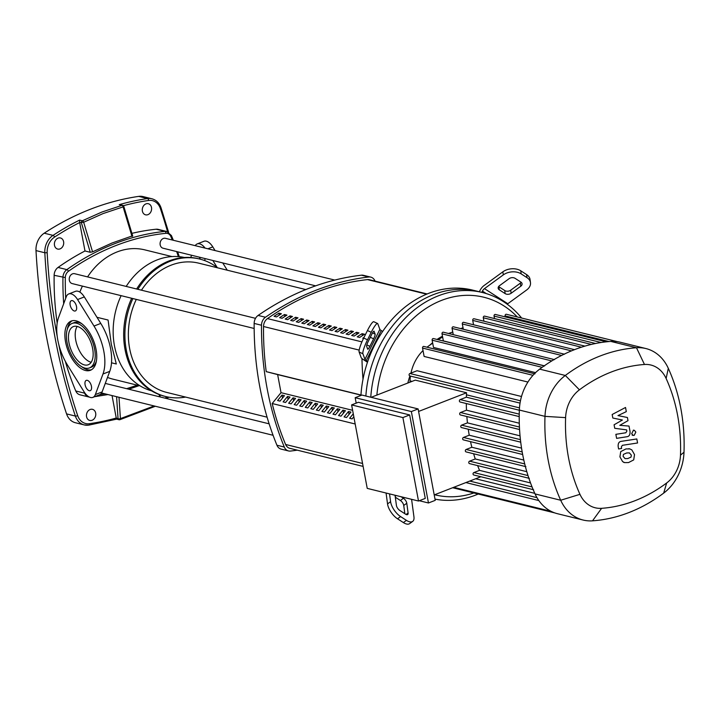 <?xml version="1.0" encoding="UTF-8"?>
<svg xmlns="http://www.w3.org/2000/svg" width="720" height="720" viewBox="0 0 720 720"><rect width="100%" height="100%" fill="white"/><g stroke="black" fill="none" stroke-linecap="round" stroke-linejoin="round"><path stroke-width="1.08" d="M272.196 403.533A275.643 221.58 103.9 0 0 285.606 444.474A8.478 6.822 103.9 0 0 289.818 448.326L363.114 466.407M363.537 338.382L362.772 338.193A275.643 221.58 -76.1 0 1 364.059 337.338M362.079 333.657L364.527 334.26A275.643 221.58 103.9 0 0 359.676 337.437L357.228 336.834A275.643 221.58 -76.1 0 1 362.079 333.657L362.439 335.61M356.535 332.289L358.983 332.892A275.643 221.58 103.9 0 0 354.132 336.069L351.684 335.466A275.643 221.58 -76.1 0 1 356.535 332.289L356.895 334.242M350.991 330.921L353.439 331.533A275.643 221.58 103.9 0 0 348.588 334.701L346.14 334.098A275.643 221.58 -76.1 0 1 350.991 330.921L351.351 332.874M345.447 329.553L347.895 330.165A275.643 221.58 103.9 0 0 343.053 333.333L340.605 332.73A275.643 221.58 -76.1 0 1 345.447 329.553L345.816 331.506M339.903 328.194L342.351 328.797A275.643 221.58 103.9 0 0 337.509 331.965L335.061 331.362A275.643 221.58 -76.1 0 1 339.903 328.194L340.272 330.138M334.359 326.826L336.816 327.429A275.643 221.58 103.9 0 0 331.965 330.597L329.517 329.994A275.643 221.58 -76.1 0 1 334.359 326.826L334.728 328.77M328.824 325.458L331.272 326.061A275.643 221.58 103.9 0 0 326.421 329.229L323.973 328.626A275.643 221.58 -76.1 0 1 328.824 325.458L329.184 327.402M323.28 324.09L325.728 324.693A275.643 221.58 103.9 0 0 320.877 327.861L318.429 327.258A275.643 221.58 -76.1 0 1 323.28 324.09L323.64 326.034M317.736 322.722L320.184 323.325A275.643 221.58 103.9 0 0 315.333 326.493L312.885 325.89A275.643 221.58 -76.1 0 1 317.736 322.722L318.096 324.666M312.192 321.354L314.64 321.957A275.643 221.58 103.9 0 0 309.798 325.134L307.341 324.522A275.643 221.58 -76.1 0 1 312.192 321.354L312.561 323.298M306.648 319.986L309.096 320.589A275.643 221.58 103.9 0 0 304.254 323.766L301.806 323.163A275.643 221.58 -76.1 0 1 306.648 319.986L307.017 321.939M301.104 318.618L303.561 319.221A275.643 221.58 103.9 0 0 298.71 322.398L296.262 321.795A275.643 221.58 -76.1 0 1 301.104 318.618L301.473 320.571M295.569 317.25L298.017 317.853A275.643 221.58 103.9 0 0 293.166 321.03L290.718 320.427A275.643 221.58 -76.1 0 1 295.569 317.25L295.929 319.203M290.025 315.882L292.473 316.494A275.643 221.58 103.9 0 0 287.622 319.662L285.174 319.059A275.643 221.58 -76.1 0 1 290.025 315.882L290.385 317.835M284.481 314.523L286.929 315.126A275.643 221.58 103.9 0 0 282.078 318.294L279.63 317.691A275.643 221.58 -76.1 0 1 284.481 314.523L284.841 316.467M278.937 313.155L281.385 313.758A275.643 221.58 103.9 0 0 276.543 316.926L274.086 316.323A275.643 221.58 -76.1 0 1 278.937 313.155L279.306 315.099M427.14 293.958L369.477 279.729A8.478 6.822 103.9 0 0 367.533 279.603A275.643 221.58 103.9 0 0 267.462 318.591A8.478 6.822 103.9 0 0 263.529 326.502A275.643 221.58 103.9 0 0 266.229 371.628L360.954 394.992L266.211 371.637L277.641 374.589L281.025 392.67L352.62 410.328M63.612 241.731A5.724 4.599 -76.1 0 1 57.672 249.066A5.724 4.599 -76.1 0 1 54.486 245.286A5.724 4.599 -76.1 0 1 60.417 237.951A5.724 4.599 -76.1 0 1 63.612 241.731M151.506 207.495A5.724 4.599 -76.1 0 1 145.575 214.83A5.724 4.599 -76.1 0 1 142.38 211.05A5.724 4.599 -76.1 0 1 148.32 203.715A5.724 4.599 -76.1 0 1 151.506 207.495M95.679 413.109A5.724 4.599 -76.1 0 1 89.748 420.444A5.724 4.599 -76.1 0 1 86.553 416.664A5.724 4.599 -76.1 0 1 92.493 409.329A5.724 4.599 -76.1 0 1 95.679 413.109M116.253 418.023A298.215 239.724 -76.1 0 1 89.505 423.693A1.692 0.963 81.7 0 1 88.767 425.133L116.649 419.139L118.989 419.715A1.692 1.368 103.9 0 0 119.574 419.706A1.692 0.936 -106.3 0 0 119.871 419.697L119.871 419.697A1.692 0.936 -106.3 0 0 120.411 418.617A1.692 0.756 176.2 0 1 118.044 418.599L116.271 418.158L112.05 395.568M116.829 419.022L116.271 418.158M123.354 205.713A298.215 239.724 -76.1 0 1 148.563 200.466A1.692 0.963 -98.3 0 0 147.555 198.558A299.907 241.083 103.9 0 0 119.268 204.651L122.607 205.308A1.692 1.368 103.9 0 0 122.013 205.326A1.692 0.891 74.4 0 1 123.102 206.883L123.822 206.469A1.692 1.692 0 0 0 122.607 205.308A1.692 1.368 103.9 0 1 123.552 206.433M79.668 222.552L83.664 222.246A1.692 0.855 -116.8 0 0 82.35 220.779A1.692 1.368 103.9 0 0 81.405 222.849L90.261 252.288L84.987 250.983L79.668 222.552A298.215 239.724 -76.1 0 0 54.576 237.078A1.692 0.765 -123.3 0 0 53.037 235.377A16.965 13.635 103.9 0 0 44.82 252.756A574.866 462.105 103.9 0 0 75.375 416.07A16.965 13.635 103.9 0 0 84.231 424.917A16.965 13.635 103.9 0 0 88.551 425.124A1.692 0.963 81.7 0 0 88.767 425.133L84.231 424.917L75.42 422.748A16.965 13.635 103.9 0 1 66.564 413.892A574.866 462.105 103.9 0 1 36 250.587L44.82 252.756L47.178 252.72A15.264 12.276 -76.1 0 1 54.576 237.078M119.268 204.651L122.013 205.326L101.88 212.049L82.35 220.779L79.605 220.104L79.641 222.417M148.563 200.466A15.264 12.276 -76.1 0 1 160.416 208.611A1.692 0.621 -18.5 0 0 161.046 207.837C159.345 203.022 156.285 199.998 151.875 198.756L143.055 196.578A16.965 13.635 103.9 0 0 138.744 196.38A299.907 241.083 103.9 0 0 44.217 233.199A16.965 13.635 103.9 0 0 36 250.587M83.961 391.635A265.563 213.471 103.9 0 0 84.6 393.156A8.478 6.822 103.9 0 0 88.803 396.981L79.983 394.812A8.478 6.822 -76.1 0 1 75.78 390.987A265.563 213.471 -76.1 0 1 65.313 361.305M57.177 323.163A265.563 213.471 -76.1 0 1 54.135 275.301A8.478 6.822 -76.1 0 1 58.041 267.444A265.563 213.471 -76.1 0 1 84.987 250.983M131.913 233.361A265.563 213.471 -76.1 0 1 156.168 229.221A8.478 6.822 -76.1 0 1 158.085 229.347L166.896 231.525A8.478 6.822 103.9 0 0 164.979 231.39A265.563 213.471 103.9 0 0 66.852 269.622A8.478 6.822 103.9 0 0 62.946 277.479A265.563 213.471 103.9 0 0 63.684 303.723M154.152 405.954L120.411 418.617L118.998 397.278M132.408 235.872L111.951 243.045L92.565 251.847L90.261 252.288M92.565 251.847L83.664 222.246L103.086 213.57L123.102 206.883L132.012 236.484M151.551 390.843A68.697 55.224 -76.1 0 1 114.471 345.798A68.697 55.224 -76.1 0 1 121.113 295.659M126.189 286.425A68.697 55.224 -76.1 0 1 184.446 257.481M185.598 397.071A70.821 56.925 -76.1 0 1 165.744 396.54L164.52 396.243A70.821 56.925 -76.1 0 1 125.028 349.479A70.821 56.925 -76.1 0 1 131.661 298.26M136.638 289.008A70.821 56.925 -76.1 0 1 198.441 258.723L199.665 259.029A70.821 56.925 -76.1 0 1 217.494 267.795M165.744 396.54A70.821 56.925 -76.1 0 1 126.252 349.776A70.821 56.925 -76.1 0 1 132.885 298.557M137.862 289.305A70.821 56.925 -76.1 0 1 199.665 259.029M79.857 292.104A66.582 53.523 -76.1 0 1 82.413 286.11M87.579 276.903A66.582 53.523 -76.1 0 1 144.774 249.858L171.963 256.563M96.966 317.295L108.081 320.031L111.258 343.926L116.307 363.987L111.51 362.799M77.202 326.421A20.484 10.602 68.7 0 1 91.827 345.195A20.484 10.602 68.7 0 1 88.245 364.752A20.484 10.602 68.7 0 1 84.411 364.914A20.484 10.602 68.7 0 1 69.786 346.14A20.484 10.602 68.7 0 1 73.368 326.583A20.484 10.602 68.7 0 1 77.202 326.421A20.484 10.602 -111.3 0 0 75.735 340.119A20.484 10.602 -111.3 0 0 91.17 362.286M140.076 385.848L112.887 379.134A66.582 53.523 -76.1 0 1 107.496 377.424M267.093 417.177L166.761 392.427A66.582 53.523 -76.1 0 1 129.627 348.462A66.582 53.523 -76.1 0 1 136.296 299.403M141.453 290.196A66.582 53.523 -76.1 0 1 198.648 263.142L305.775 289.566M255.519 318.33L74.61 273.699A5.085 4.095 103.9 0 0 72.495 273.861A5.085 4.095 103.9 0 0 69.327 280.224A5.085 4.095 103.9 0 0 72.171 283.581L254.16 328.473M334.773 280.08L165.447 238.32A5.085 4.095 103.9 0 0 160.173 244.836A5.085 4.095 103.9 0 0 163.008 248.202L315.639 285.849M360.945 395.109L355.608 393.732L360.945 395.082M355.779 393.813L350.064 392.364L355.779 393.84M353.817 416.745L352.08 418.887L349.623 418.284L353.268 413.811M350.235 392.445L344.52 390.996L350.235 392.472M348.507 411.489L350.955 412.092L346.536 417.519L344.088 416.916L348.507 411.489L349.056 414.423M344.691 391.077L338.976 389.637L344.7 391.113M342.963 410.121L345.42 410.724L340.992 416.151L338.544 415.548L342.963 410.121L343.512 413.055M339.147 389.709L333.432 388.269L339.156 389.745M337.428 408.753L339.876 409.356L335.448 414.783L333 414.18L337.428 408.753L337.977 411.687M333.603 388.341L327.897 386.901L333.612 388.377M331.884 407.385L334.332 407.988L329.904 413.415L327.456 412.812L331.884 407.385L332.433 410.319M328.059 386.982L322.353 385.533L328.068 387.009M326.34 406.017L328.788 406.62L324.36 412.047L321.912 411.444L326.34 406.017L326.889 408.951M322.524 385.614L316.809 384.165L322.524 385.641M320.796 404.649L323.244 405.252L318.825 410.679L316.368 410.076L320.796 404.649L321.345 407.583M316.98 384.246L311.265 382.797L316.98 384.273M315.252 403.281L317.7 403.893L313.281 409.32L310.833 408.708L315.252 403.281L315.801 406.215M311.436 382.878L305.721 381.429L311.436 382.905M309.708 401.922L312.165 402.525L307.737 407.952L305.289 407.349L309.708 401.922L310.257 404.856M305.892 381.51L300.177 380.061L305.901 381.537M304.173 400.554L306.621 401.157L302.193 406.584L299.745 405.981L304.173 400.554L304.722 403.488M300.348 380.142L294.642 378.693L300.357 380.169M298.629 399.186L301.077 399.789L296.649 405.216L294.201 404.613L298.629 399.186L299.178 402.12M294.804 378.774L289.098 377.325L294.813 378.801M293.085 397.818L295.533 398.421L291.105 403.848L288.657 403.245L293.085 397.818L293.634 400.752M289.269 377.406L283.554 375.957L289.269 377.442M287.541 396.45L289.989 397.053L285.561 402.48L283.113 401.877L287.541 396.45L288.09 399.384M283.725 376.038L278.01 374.598L283.725 376.074M281.997 395.082L284.445 395.685L280.026 401.112L277.578 400.509L281.997 395.082L282.546 398.016M278.181 374.67L272.466 373.23L278.181 374.706M277.641 374.589L360.945 395.136M281.025 392.67L272.178 403.524L355.176 423.999M297.261 450.162A292.869 235.422 -76.1 0 1 290.511 451.062A8.478 6.822 -76.1 0 1 288.522 450.945A8.478 6.822 -76.1 0 1 284.292 447.039A292.869 235.422 -76.1 0 1 261.495 325.242A8.478 6.822 -76.1 0 1 265.473 317.241A292.869 235.422 -76.1 0 1 368.784 277.002A8.478 6.822 -76.1 0 1 370.773 277.119A8.478 6.822 -76.1 0 1 375.012 281.025A292.869 235.422 -76.1 0 1 375.039 281.106M370.773 277.119L363.429 275.31A8.478 6.822 103.9 0 0 361.44 275.184A292.869 235.422 103.9 0 0 258.12 315.432A8.478 6.822 103.9 0 0 254.151 323.424A292.869 235.422 103.9 0 0 276.939 445.23A8.478 6.822 103.9 0 0 281.178 449.127L288.522 450.945M361.971 358.551A292.869 235.422 103.9 0 0 363.006 379.251M404.847 513.711L403.731 505.467A4.239 1.935 53.9 0 0 400.401 500.499L395.316 497.214M401.049 496.719L403.452 498.276A4.239 1.935 -126.1 0 1 406.782 503.244L408.096 513A4.239 1.935 -126.1 0 1 407.682 514.539A4.239 1.935 -126.1 0 1 405.594 514.197L399.762 510.417A4.239 1.935 -126.1 0 1 396.423 505.458L395.109 495.693A4.239 1.935 -126.1 0 1 395.082 495.252M498.618 286.551A4.239 2.889 172.3 0 0 498.897 286.758L504.738 290.538A4.239 2.889 172.3 0 0 510.705 290.196L520.371 283.149A4.239 2.889 172.3 0 0 521.208 282.321M505.152 293.616L499.311 289.836A4.239 2.889 -7.7 0 1 498.159 288.18A4.239 2.889 -7.7 0 1 499.446 285.732L509.112 278.676A4.239 2.889 -7.7 0 1 515.088 278.343L520.92 282.114A4.239 2.889 -7.7 0 1 522.072 283.77A4.239 2.889 -7.7 0 1 520.785 286.227L511.119 293.274A4.239 2.889 -7.7 0 1 505.152 293.616L504.738 290.538M412.677 521.397A12.726 5.805 -126.1 0 1 406.422 520.353L403.371 522.576A12.726 5.805 53.9 0 0 409.626 523.62L412.677 521.397A12.726 5.805 -126.1 0 0 413.937 516.78L411.588 499.32M403.371 522.576L397.539 518.805L400.59 516.582A12.726 5.805 -126.1 0 1 390.591 501.678L387.54 503.91A12.726 5.805 53.9 0 0 397.539 518.805M387.54 503.91L386.073 493.029M406.422 520.353L400.59 516.582M389.538 493.884L390.591 501.678M479.349 291.762L479.979 290.502A8.478 4.86 122.9 0 1 484.047 285.552L502.866 271.827L503.28 274.905L484.461 288.63A4.239 2.43 -57.1 0 0 482.427 291.105L481.797 292.365M507.213 304.218A4.239 2.43 122.9 0 1 507.807 303.723L526.626 289.998A12.726 8.658 -7.7 0 0 530.478 282.636L530.064 279.558A12.726 8.658 172.3 0 0 526.599 274.59L527.022 277.668A12.726 8.658 -7.7 0 1 530.478 282.636M503.28 274.905A12.726 8.658 -7.7 0 1 521.181 273.888L520.767 270.81A12.726 8.658 172.3 0 0 502.866 271.827M520.767 270.81L526.599 274.59M521.181 273.888L527.022 277.668M367.47 362.259L363.852 359.919A8.478 1.35 26.4 0 1 361.161 357.606L359.118 352.008L362.907 353.772L364.959 359.37A4.239 0.675 -153.6 0 0 366.3 360.522L367.74 361.458A106.02 85.221 -76.1 0 1 382.644 331.461A106.02 85.221 -76.1 0 1 472.59 290.097L477.486 291.303A106.02 85.221 103.9 0 0 365.859 396.036A106.02 85.221 -76.1 0 1 477.486 291.303L482.391 292.509A106.02 85.221 103.9 0 0 370.764 397.242M360.918 395.46A106.02 85.221 -76.1 0 1 367.74 361.458M373.608 338.805L369.882 346.302A4.239 0.693 -65.1 0 1 367.767 349.245A4.239 0.693 -65.1 0 1 367.686 349.146L366.633 346.275A4.239 0.693 -65.1 0 1 368.163 341.613L371.889 334.116A4.239 0.693 -65.1 0 1 374.013 331.173A4.239 0.693 -65.1 0 1 374.085 331.272L375.138 334.152A4.239 0.693 -65.1 0 1 373.608 338.805L370.323 337.284M382.644 331.461L381.204 330.534A4.239 0.675 26.4 0 1 379.863 329.373L377.811 323.775A12.726 2.079 -65.1 0 0 377.577 323.487L373.788 321.723A12.726 2.079 114.9 0 0 367.434 330.543L371.232 332.298A12.726 2.079 -65.1 0 1 377.577 323.487M362.907 353.772A12.726 2.079 -65.1 0 1 367.506 339.804L363.708 338.04A12.726 2.079 114.9 0 0 359.118 352.008M363.708 338.04L367.434 330.543M367.506 339.804L371.232 332.298M434.997 499.122A106.02 85.221 103.9 0 0 478.215 494.028M521.631 318.033A106.02 85.221 103.9 0 0 482.391 292.509M376.875 395.082A101.772 81.81 -76.1 0 1 431.379 305.19A101.772 81.81 -76.1 0 1 517.293 316.962M419.292 500.724L428.463 502.983L411.354 411.561L355.176 397.701L356.193 403.137M355.176 397.701L361.935 395.064L418.113 408.924L435.231 500.346L428.463 502.983M411.354 411.561L418.113 408.924M409.653 414.936L358.371 402.291L351.612 404.919L367.227 488.376L418.509 501.03L425.268 498.393L409.653 414.936L402.894 417.573L418.509 501.03M434.214 494.91L480.861 476.739M371.106 397.332L415.278 380.124L466.56 392.769L418.59 411.453M402.894 417.573L351.612 404.919M477.63 465.606A164.286 132.066 103.9 0 0 479.529 470.358L473.868 472.563A1.269 1.026 103.9 0 0 473.787 474.993L533.61 489.753M473.625 453.762A164.286 132.066 103.9 0 0 475.263 458.964L469.602 461.169A1.269 1.026 103.9 0 0 469.521 463.608L529.353 478.359M470.52 441.639A164.286 132.066 103.9 0 0 471.843 447.255L466.155 449.469A1.269 1.026 103.9 0 0 466.074 451.899L525.897 466.659M468.261 429.237A164.286 132.066 103.9 0 0 469.233 435.213L463.482 437.454A1.269 1.026 103.9 0 0 463.401 439.884L522.657 454.5M466.857 416.538A164.286 132.066 103.9 0 0 467.451 422.865L461.601 425.142A1.269 1.026 103.9 0 0 461.52 427.572L520.722 442.17M466.317 403.542A164.286 132.066 103.9 0 0 466.479 410.184L460.503 412.515A1.269 1.026 103.9 0 0 460.422 414.945L519.57 429.534M466.56 392.769A37.746 30.339 103.9 0 0 466.434 394.803A164.286 132.066 103.9 0 0 466.362 397.179L460.206 399.582A1.269 1.026 103.9 0 0 460.125 402.012L519.219 416.592M471.843 447.255L523.809 460.071M475.263 458.964L526.806 471.681M479.529 470.358L530.532 482.94M475.659 478.764L534.789 493.353M466.362 397.179L519.345 410.247M466.479 410.184L519.291 423.216M467.451 422.865L520.038 435.834M409.986 382.185A164.286 132.066 -76.1 0 1 410.031 380.889A37.746 30.339 -76.1 0 1 410.454 376.083M473.877 492.957A101.772 81.81 -76.1 0 1 434.628 494.748M451.341 332.559A66.24 53.244 103.9 0 0 448.569 333.495M442.476 336.213A66.24 53.244 103.9 0 0 437.04 339.453M432.621 342.729A66.24 53.244 103.9 0 0 429.741 345.213M409.932 375.957A66.24 53.244 103.9 0 0 407.817 383.031M410.985 373.077A37.746 30.339 -76.1 0 1 423.018 350.577M426.996 347.202A164.286 132.066 -76.1 0 1 432.702 343.17M438.084 339.705A164.286 132.066 -76.1 0 1 442.629 337.05M449.118 333.63A164.286 132.066 -76.1 0 1 452.736 331.911M460.692 328.599A164.286 132.066 -76.1 0 1 463.023 327.744M535.563 372.636L433.503 347.454L432.144 340.2A1.269 1.026 -76.1 0 1 433.467 338.571L544.581 365.976M544.311 365.796L443.349 340.893L442.026 333.837A1.269 1.026 -76.1 0 1 443.349 332.208L554.463 359.613M520.461 400.77L409.914 373.5L417.024 370.728L521.505 396.504M527.922 382.05L424.116 356.445L422.55 348.066A1.269 1.026 -76.1 0 1 423.864 346.437L534.978 373.842M645.876 348.543L620.235 342.225A46.224 37.161 103.9 0 0 617.445 341.676A46.224 37.161 103.9 0 0 610.83 341.424A172.764 138.879 103.9 0 0 606.195 341.838A172.764 138.879 103.9 0 0 595.359 343.53A172.764 138.879 103.9 0 0 584.703 346.185A172.764 138.879 103.9 0 0 574.218 349.776A172.764 138.879 103.9 0 0 563.913 354.285A172.764 138.879 103.9 0 0 553.779 359.73A172.764 138.879 103.9 0 0 543.825 366.138A172.764 138.879 103.9 0 0 539.676 369.135A46.224 37.161 103.9 0 0 534.042 374.157A46.224 37.161 103.9 0 0 520.236 401.949A46.224 37.161 103.9 0 0 519.354 410.049A172.764 138.879 103.9 0 0 519.219 415.647A172.764 138.879 103.9 0 0 519.516 428.679A172.764 138.879 103.9 0 0 520.623 441.396A172.764 138.879 103.9 0 0 522.522 453.807A172.764 138.879 103.9 0 0 525.213 465.903A172.764 138.879 103.9 0 0 528.687 477.693A172.764 138.879 103.9 0 0 532.98 489.177A172.764 138.879 103.9 0 0 535.05 493.92A46.224 37.161 103.9 0 0 538.632 500.274A46.224 37.161 103.9 0 0 557.478 513.711L583.119 520.038A46.224 37.161 103.9 0 0 592.524 520.83A172.764 138.879 103.9 0 0 663.669 493.119A46.224 37.161 103.9 0 0 684 452.214A172.764 138.879 103.9 0 0 668.304 368.334A46.224 37.161 103.9 0 0 645.876 348.543A46.224 37.161 103.9 0 0 636.471 347.751A172.764 138.879 103.9 0 0 565.317 375.462A46.224 37.161 103.9 0 0 544.995 416.367A172.764 138.879 103.9 0 0 560.691 500.247A46.224 37.161 103.9 0 0 583.119 520.038M453.249 334.656L452.088 328.437A1.269 1.026 -76.1 0 1 453.402 326.808L564.516 354.213M574.488 349.668L463.635 322.326A1.269 1.026 103.9 0 0 462.321 323.955L463.311 329.247M469.233 435.213L521.55 448.119M606.339 341.82L495.369 314.451A1.269 1.026 103.9 0 0 494.055 316.08L494.523 318.573M617.49 341.676L506.412 314.28A1.269 1.026 103.9 0 0 505.089 315.909L505.278 316.899M584.928 346.122L474.039 318.762A1.269 1.026 103.9 0 0 472.725 320.4L473.544 324.765M595.548 343.494L484.614 316.134A1.269 1.026 103.9 0 0 483.3 317.763L483.948 321.21M409.914 373.5A1.269 1.026 103.9 0 0 409.833 375.93L520.038 403.11M601.605 508.32A31.419 25.263 -76.1 0 1 579.96 494.325A157.968 126.981 -76.1 0 1 565.605 417.627A31.419 25.263 -76.1 0 1 579.429 389.826A157.968 126.981 -76.1 0 1 644.481 364.482A31.419 25.263 -76.1 0 1 666.126 378.477A157.968 126.981 -76.1 0 1 680.481 455.166A31.419 25.263 -76.1 0 1 666.657 482.976A157.968 126.981 -76.1 0 1 601.605 508.32L592.524 520.83M631.044 457.092L631.323 455.112L629.388 452.889L626.715 452.952L623.412 454.41L623.124 456.372L625.059 458.622L627.768 458.559L631.044 457.092M631.836 449.901L629.811 448.902L625.959 448.92L620.739 451.611L619.92 456.858L622.611 461.61L624.636 462.609L628.515 462.582L633.708 459.9L634.527 454.617L631.836 449.901M636.813 438.957L621.378 441.333C618.993 441.603 617.922 443.385 618.183 446.661L618.606 448.956L621.621 448.488L621.333 446.94L622.359 445.32L637.569 442.98L636.813 438.957M631.692 433.692L633.15 435.411L634.221 435.33L635.841 432.081L634.392 430.362L633.312 430.452L631.692 433.692M612.819 418.032L622.413 420.021L614.088 424.782L614.745 428.301L626.634 429.885L626.868 431.136L625.851 432.765L615.861 434.331L616.617 438.354L626.841 436.752C629.226 436.455 630.288 434.673 630.018 431.397L629.019 426.069L619.803 425.331L628.002 420.66L627.417 417.51L617.976 415.593L626.31 411.633L625.536 407.475L612.162 414.504L612.819 418.032M199.296 257.148A5.517 2.853 -111.3 0 0 200.52 259.245M205.065 248.085A12.726 6.588 -111.3 0 0 197.199 243.918L203.958 241.281A12.726 6.588 68.7 0 1 212.787 246.879L215.073 250.56M222.759 262.935L227.268 270.207M204.426 260.478A5.517 2.853 -111.3 0 0 205.119 258.588M217.26 267.615L212.841 260.487M197.199 243.918A12.726 6.588 -111.3 0 0 195.237 245.664M191.574 255.24L190.728 257.508M87.3 380.34A5.517 2.853 68.7 0 1 91.233 385.398A5.517 2.853 68.7 0 1 90.27 390.654A5.517 2.853 68.7 0 1 89.235 390.699A5.517 2.853 68.7 0 1 85.302 385.65A5.517 2.853 68.7 0 1 86.265 380.385A5.517 2.853 68.7 0 1 87.3 380.34M72.378 300.627A5.517 2.853 68.7 0 1 76.311 305.685A5.517 2.853 68.7 0 1 75.348 310.95A5.517 2.853 68.7 0 1 74.322 310.995A5.517 2.853 68.7 0 1 70.38 305.937A5.517 2.853 68.7 0 1 71.343 300.672A5.517 2.853 68.7 0 1 72.378 300.627M81.72 366.723A26.415 13.68 -111.3 0 0 87.48 369.702A26.415 13.68 -111.3 0 0 91.377 369.81M76.158 320.841A26.415 13.68 68.7 0 1 95.022 345.06A26.415 13.68 68.7 0 1 90.396 370.287A26.415 13.68 68.7 0 1 85.455 370.494A26.415 13.68 68.7 0 1 66.591 346.275A26.415 13.68 68.7 0 1 71.217 321.048A26.415 13.68 68.7 0 1 76.158 320.841M89.469 367.911A23.877 12.357 -111.3 0 0 93.654 345.114A23.877 12.357 -111.3 0 0 76.608 323.226A23.877 12.357 -111.3 0 0 72.144 323.424A23.877 12.357 -111.3 0 0 67.959 346.221A23.877 12.357 -111.3 0 0 85.005 368.109A23.877 12.357 -111.3 0 0 89.469 367.911L91.503 367.119A23.877 12.357 -111.3 0 0 96.399 360.999M81.918 323.82A23.877 12.357 -111.3 0 0 78.633 322.434A23.877 12.357 -111.3 0 0 74.169 322.632L72.144 323.424M72.261 320.733A26.415 13.68 -111.3 0 0 67.239 329.544M102.978 374.004L95.346 394.569A12.726 6.588 68.7 0 1 92.88 397.377A12.726 6.588 68.7 0 1 84.051 391.779L67.608 365.283A39.861 20.637 68.7 0 1 58.635 317.331L66.267 296.766A12.726 6.588 68.7 0 1 68.733 293.958A12.726 6.588 68.7 0 1 77.562 299.556L94.005 326.052A39.861 20.637 68.7 0 1 102.978 374.004L109.746 371.376A39.861 20.637 -111.3 0 0 100.773 323.415L84.321 296.919A12.726 6.588 -111.3 0 0 75.492 291.321L68.733 293.958M92.88 397.377L99.648 394.74A12.726 6.588 -111.3 0 0 102.105 391.932L109.746 371.376M362.565 463.455L285.606 444.474M361.926 341.892L267.462 318.591M263.529 326.502L359.163 350.091M367.533 279.603L426.609 294.174M151.875 198.756A16.965 13.635 103.9 0 0 147.555 198.558L138.744 196.38M160.416 208.611A573.165 460.746 -76.1 0 1 167.598 231.741M167.283 396.891A298.215 239.724 -76.1 0 1 165.006 398.151M89.505 423.693A15.264 12.276 -76.1 0 1 77.652 415.548A1.692 0.621 161.5 0 1 75.375 416.07L66.564 413.892M77.652 415.548A573.165 460.746 -76.1 0 1 58.761 344.394M57.24 336.573A573.165 460.746 -76.1 0 1 47.178 252.72M79.605 220.104A299.907 241.083 103.9 0 0 53.037 235.377L44.217 233.199M116.586 396.684L118.044 418.599A1.692 1.368 103.9 0 0 118.989 419.715A1.692 1.692 0 0 0 119.871 419.697L155.349 406.251M156.168 229.221L164.979 231.39A1.692 0.972 -95.9 0 1 165.942 233.307A6.786 5.454 -76.1 0 1 170.829 236.475A263.862 212.112 -76.1 0 1 172.296 240.003M54.135 275.301L65.313 277.578A6.786 5.454 -76.1 0 1 68.436 271.287A1.692 0.738 -125.3 0 0 66.852 269.622L58.041 267.444M85.005 393.192A1.692 0.684 157.1 0 1 84.6 393.156L75.78 390.987M88.803 396.981A8.478 6.822 103.9 0 0 89.442 397.107L88.803 396.981M159.282 394.614L159.426 396.774M171.099 235.35A1.692 0.684 157.1 0 1 171.414 235.575A1.692 0.684 157.1 0 1 170.829 236.475M176.652 251.568A263.862 212.112 -76.1 0 1 178.353 256.59M137.223 385.137A263.862 212.112 -76.1 0 1 126.576 388.665M104.976 393.822A263.862 212.112 -76.1 0 1 99.837 394.659M65.709 298.269A263.862 212.112 -76.1 0 1 65.313 277.578M68.436 271.287A263.862 212.112 -76.1 0 1 165.942 233.307M284.292 447.039L276.939 445.23M254.151 323.424L261.495 325.242M265.473 317.241L258.12 315.432M361.44 275.184L368.784 277.002M403.452 498.276L400.401 500.499M396.207 495.531L395.19 496.269M408.096 513L406.089 514.467M406.782 503.244L403.731 505.467M499.311 289.836L498.897 286.758M511.119 293.274L510.705 290.196M520.785 286.227L520.371 283.149M482.427 291.105L486.288 293.598M507.807 303.723L484.461 288.63M369.882 346.302L366.831 344.889M375.138 334.152L372.519 332.937M379.863 329.373L364.959 359.37M366.3 360.522L381.204 330.534M522.189 451.935L463.482 437.454M524.709 463.914L466.155 449.469M527.994 475.578L469.602 461.169M532.062 486.918L473.868 472.563M519.471 407.88L466.434 394.803M412.038 381.384L410.031 380.889M542.142 367.326L432.144 340.2M532.989 375.309L422.55 348.066M561.582 355.446L452.088 328.437M551.799 360.918L442.026 333.837M571.473 350.874L462.321 323.955M536.976 497.655L469.737 481.068M601.164 342.504L494.055 316.08M609.075 341.559L505.089 315.909M581.409 347.202L472.725 320.4M591.354 344.412L483.3 317.763M519.435 427.059L460.503 412.515M520.425 439.65L461.601 425.142M519.246 414.144L460.206 399.582M551.079 511.335L453.708 487.314M579.96 494.325L560.691 500.247L535.05 493.92M565.605 417.627L544.995 416.367L519.354 410.049M663.669 493.119L666.657 482.976M579.429 389.826L565.317 375.462L539.676 369.135M684 452.214L680.481 455.166M644.481 364.482L636.471 347.751L610.83 341.424M668.304 368.334L666.126 378.477M212.787 246.879L207.882 248.787M94.005 326.052L100.773 323.415M77.562 299.556L84.321 296.919M95.346 394.569L102.105 391.932M168.588 232.227L161.046 207.837M168.813 397.188L166.464 398.502M160.155 396.954L160.011 394.884M123.822 206.469L132.723 236.052M166.896 231.525L171.414 235.575L173.34 240.264M177.633 251.811L179.262 256.671M94.59 396.711L107.964 394.56M128.799 389.214L139.176 385.623M269.145 423.837L105.273 383.409M273.078 435.285L101.601 392.994M465.885 482.571L538.839 500.571M554.796 512.919L452.664 487.728M628.821 448.659L629.811 448.902M623.646 462.357L624.636 462.609M632.151 435.168L633.15 435.411M633.393 430.119L634.392 430.362"/></g></svg>
